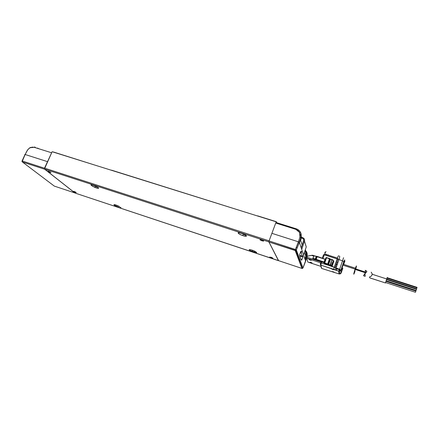 <?xml version="1.0" encoding="UTF-8"?>
<svg xmlns="http://www.w3.org/2000/svg" width="439" height="439" viewBox="0 0 439 439"><rect width="100%" height="100%" fill="white"/><g stroke="black" fill="none" stroke-linecap="round" stroke-linejoin="round"><path stroke-width="0.66" d="M301.066 237.828L301.33 236.451L301.571 237.444M91.367 185.45C90.549 184.572 91.416 184.567 93.968 185.434L98.341 187.716L95.455 186.048L92.014 184.846L91.049 184.857L91.114 185.198L92.848 186.416L97.65 188.298L98.632 188.298L98.341 187.716C99.104 188.677 97.93 188.556 94.819 187.36L91.367 185.45L91.658 184.792L91.367 185.45M238.218 233.186C237.993 232.516 239.145 232.577 241.686 233.356C244.172 234.239 245.752 235.068 246.416 235.847L242.361 233.592L239.387 232.774L238.141 232.972L239.337 234.069L242.257 235.419L245.736 236.297L246.383 236.198L246.416 235.847C246.586 236.511 245.363 236.429 242.745 235.595C240.38 234.739 238.871 233.932 238.218 233.186L238.382 232.758L238.218 233.186M114.162 205.128C113.931 204.245 115.77 204.744 119.671 206.632L114.903 204.706L113.948 204.656L114.486 205.381L119.32 207.548L120.61 207.779L120.621 207.274C122.185 208.563 117.295 207.153 114.864 205.622L114.162 205.128L114.381 204.618L114.162 205.128M249.193 249.956C249.16 249.347 250.636 249.588 253.61 250.685L256.678 252.441L254.494 251.064L250.905 249.802L249.138 249.786L250.181 250.713L254.263 252.398L256.008 252.765L256.678 252.441C256.645 253.04 255.119 252.771 252.107 251.635L249.193 249.956L249.314 249.637L249.193 249.956M48.12 171.517L48.246 171.237L50.798 172.681L48.12 171.517L48.252 171.237L48.12 171.517L49.042 172.061L50.995 172.582L48.718 171.364L47.988 171.226L48.12 171.517M73.554 191.547L73.423 191.415C73.84 191.272 74.718 191.596 76.062 192.381L76.183 192.496C75.81 192.666 74.932 192.348 73.554 191.547L76.205 192.534L74.18 191.464L73.554 191.547M269.628 257.095L271.571 257.424L272.871 258.17L269.837 257.292L272.833 258.286L271.664 257.463L269.628 257.095M260.064 239.848L261.639 239.946L263.647 241.011L262.034 240.896L260.124 239.689L260.305 240.084L263.609 241.159L262.286 240.188L260.064 239.848M74.97 193.028L44.569 169.125L268.904 241.9L269.096 240.846L44.531 168.126L44.569 169.125L268.904 241.9L278.496 260.695L74.97 193.028L278.6 260.662L268.904 241.9L269.096 240.846L44.531 168.126L52.12 151.724L276.191 221.816L269.096 240.846L276.191 221.816L52.12 151.724L44.454 168.96L74.97 193.028M249.84 250.504L256.568 252.738L249.84 250.504M269.617 257.073L272.86 258.148L269.617 257.073M276.532 222.633L276.191 221.816L276.532 222.633M314.993 255.986L312.711 255.24L311.421 255.361L307.278 256.162L306.894 257.232L321.633 262.034L321.299 263.065L329.601 265.633L324.388 263.729L324.355 263.285L324.388 263.729L324.218 263.312L324.388 263.729L331.374 266.358L330.682 265.628L328.537 264.86L328.229 264.305L327.851 264.487L328.537 264.86L327.845 264.481L328.229 264.305L330.068 259.005L329.491 258.692L327.653 263.954L328.224 264.267L330.068 259.01L327.845 264.481L328.224 264.267L327.697 263.971L324.728 262.977L326.572 257.72L326.012 257.666L324.174 262.901L324.728 262.977L326.55 257.715L329.491 258.692L327.653 263.954L327.845 264.448L327.653 263.954L324.728 262.977L324.635 263.318L327.56 264.289L324.174 263.027M329.59 258.483L330.068 259.01L329.59 258.483L326.572 257.72L330.468 259.268L330.073 258.851M309.901 262.215L312.041 262.917L309.901 262.215M331.725 269.03L333.947 269.76L331.725 269.03M309.089 259.586L311.262 260.3L309.089 259.586M332.158 271.532L334.348 272.251L332.158 271.532M332.839 262.176L333.371 262.429L332.839 262.176M336.356 263.839L337.07 264.174L336.356 263.839M343.825 264.448L344.308 262.072L343.369 263.652L341.531 270.139L343.15 264.229L355.42 268.196C356.688 264.969 356.808 265.222 355.782 268.948L355.886 268.597M333.278 260.909L333.832 261.106L333.278 260.909M336.916 262.226L337.767 262.538L336.916 262.226M313.753 255.794L317.079 256.546L316.118 259.257L316.909 256.453L316.289 256.244L315.334 258.95L315.948 259.153L315.334 258.95L316.289 256.244L313.94 255.778L312.98 258.472L315.334 258.95L312.98 258.472L313.94 255.778L312.804 258.467M324.229 262.549L324.042 262.165L325.085 259.202L325.623 258.769L324.586 259.175L317.156 256.711L316.201 259.411L324.042 262.165L325.085 259.202L317.156 256.711L316.031 259.306L323.631 261.891L324.229 262.549M326.012 257.666L326.04 258.127L326.012 257.666L326.671 257.517M312.798 258.511L313.205 258.73L312.798 258.511M317.04 256.661L316.184 259.405M326.66 257.512L326.018 257.649M330.068 259.01L328.229 264.305L330.068 259.01M317.71 265.315L316.985 265.107L317.693 265.321M328.235 255.13L328.174 254.796L328.235 255.13M324.212 262.785L323.658 262.215L313.205 258.73L323.658 262.215L323.631 261.891L324.174 262.654M332.965 259.976L330.562 259.059L328.63 264.525L328.229 264.305L330.068 259.043L332.707 259.822M330.457 259.29L329.404 258.939L330.457 259.29M332.005 259.537L330.435 259.257L328.597 264.514L327.851 264.487L327.692 263.971L329.535 258.703L326.391 257.49M331.247 265.902L330.183 265.046L332.021 259.778L330.468 259.268L328.63 264.525L330.073 265.008L331.911 259.745L333.3 260.453L331.911 259.745L330.073 265.008L328.63 264.525L328.537 264.86L329.98 265.343L330.073 265.008L331.467 265.716L333.3 260.453L331.467 265.716L330.073 265.008L329.98 265.343L331.511 265.979L333.3 260.453M324.97 252.337L325.041 252.705L324.805 252.277M326.051 254.208L325.765 254.335L326.051 254.428M339.089 270.172L339.199 269.612M339.687 270.38L340.016 269.645L339.687 270.38M338.974 259.515L342.508 260.87L343.556 257.704L342.508 260.87L338.974 259.515L336.054 267.938L339.599 269.299L342.508 260.87L339.599 269.299L340.911 270.084L343.808 261.666L342.508 260.87L343.808 261.666L344.697 259.861L340.911 270.084L339.599 269.299L338.639 271.154L339.336 271.247L340.307 270.896L340.911 270.084L339.528 271.225L338.639 271.154L339.599 269.299L336.054 267.938L338.974 259.515C339.77 257.089 339.907 255.953 339.391 256.107C339.907 255.953 339.77 257.089 338.974 259.515L337.981 259.153L338.974 259.515M321.782 261.798L324.064 262.566L321.782 261.798M321.353 261.446L320.443 261.523L320.563 261.183L320.443 261.523L324.218 262.758L320.443 261.523L321.353 261.446M325.584 251.805L324.372 254.757L337.981 259.153L337.13 258.867L334.211 267.285L336.054 267.938L334.211 267.285L337.415 258.077C338.134 256.2 338.546 255.46 338.661 255.849C338.551 255.46 338.14 256.184 337.432 258.028L337.13 258.867L323.581 254.675L322.297 258.033M326.534 254.219L326.528 254.582L326.534 254.219M339.715 272.723L340.022 272.806L339.715 272.723M336.965 268.75L336.828 269.436M331.456 266.38L332.444 266.665L331.511 265.979L333.344 260.728L333.931 261.046L332.103 266.292L331.291 266.166L331.467 265.716M344.791 262.017L344.736 260.305M341.202 272.921L342.832 268.191L341.224 272.86L340.911 270.084L341.081 273.162L340.34 273.837L339.237 273.974M333.344 260.728L333.859 261.024L331.829 266.33L321.299 263.065L321.633 262.034L320.508 262.977M333.931 261.046L332.103 266.292L334.211 267.285L331.374 266.358M326.078 251.821C325.897 251.415 325.425 252.14 324.668 253.983L324.372 254.757L323.581 254.675M322.895 258.615L324.372 254.757L322.895 258.615M322.413 258.22L317.123 256.371M320.327 263.647L320.497 263.01L321.277 263.06L320.497 263.01L320.283 264.026L320.843 265.09L338.639 271.154L338.996 273.914L321.655 268.438L321.107 267.395L321.727 268.459M321.277 263.06L320.843 265.09L321.277 263.06M321.655 268.438L320.843 265.09L333.7 269.299L334.211 267.285L333.7 269.299L335.105 269.798L336.054 267.938L335.105 269.798L338.639 271.154L338.996 273.914L321.655 268.438L320.283 263.899M338.996 273.914L339.868 273.98L341.224 272.86M312.711 255.24L307.278 256.162L306.674 258.236L307.92 262.099L320.849 266.347L307.92 262.099L306.674 258.236L320.574 262.774L321.633 262.034L306.894 257.232L306.674 258.236L320.574 262.774M336.098 264.58L336.658 264.761L336.098 264.58M336.642 269.875L336.455 268.558L336.642 269.875M335.572 266.1L336.131 266.281L335.572 266.1M332.296 263.34L330.929 262.901M331.763 264.86L330.402 264.415M365.275 275.901L365.001 276.323L363.53 275.632L365.457 272.778L355.107 269.42L365.457 272.778L365.539 270.638M366.192 272.378L364.891 273.854L365.221 275.791M365.325 275.994L365.001 276.323L363.58 275.758L365.457 272.778L365.341 270.303L366.702 271.17L366.669 272.026M366.664 272.032L366.274 272.317M365.319 270.281L366.527 270.989L366.828 271.818M305.001 251.146L304.644 251.827L304.924 250.971M305.023 251.415L305.05 250.998L305.023 251.415M300.627 239.667L301.05 239.315L300.929 238.262L301.11 239.151L301.127 238.651L300.457 239.727M354.75 272.07C353.34 275.434 353.455 274.446 355.102 269.102L342.826 265.129L355.102 269.102L353.829 273.459L353.763 274.227L354.361 273.085M354.948 271.198L354.877 271.384C353.933 273.645 354.01 272.992 355.107 269.42L355.327 268.8L365.605 272.131M354.86 271.768L354.986 271.417M356.265 267.219L356.386 265.935L355.42 268.196M354.213 272.833L356.018 267.28M305.226 250.032L305.456 249.325M305.484 249.401L305.451 249.824M111.61 170.189L239.793 210.435L111.61 170.189M257.594 215.845L276.329 221.7L257.594 215.845M276.735 222.666L276.329 221.7L276.735 222.666M53.267 151.943L93.277 164.598L53.267 151.943M50.551 172.209L48.295 171.248L50.551 172.209M75.815 192.216L73.725 191.338L75.815 192.216M39.351 148.931L37.419 148.075L39.351 148.931M35.663 147.773L35.51 147.471L35.663 147.773M34.226 147.246L33.935 147.241M30.368 147.411L30.209 147.713L34.193 147.312L34.879 146.95L34.187 147.312L51.632 152.777M25.144 154.501L27.108 150.725L25.138 154.501L47.527 161.651L25.144 154.501L22.362 161.042L44.493 168.208L22.362 161.042L22.433 162.018L22.082 161.673L22.433 162.018L21.977 161.129L22.252 161.612L22.362 161.042L22.021 160.992L22.362 161.042L25.144 154.501L24.793 154.457L25.144 154.501L27.706 149.781L30.159 147.509M25.034 154.468L21.961 161.239M27.706 149.781L27.108 150.725L28.42 148.975L30.209 147.713L32.239 147.131L34.187 147.312L30.209 147.713M74.839 192.924L54.304 186.098L22.433 162.018L44.734 169.251L74.839 192.924L54.304 186.098L22.433 162.018L44.734 169.251L74.97 192.962M386.024 281.245L385.59 282.535L415.475 292.27L416.018 290.585L415.464 292.27L385.59 282.535L385.453 283.018L385.634 282.562L385.458 282.957L370.648 278.178M369.737 277.832L369.495 277.014L371.383 276.043L372.052 274.902L372.151 273.706L371.191 272.18L372.151 273.706L372.052 274.902L371.383 276.043L369.495 277.014L369.737 277.832L385.458 282.957L387.275 277.371L385.683 282.167L386.128 280.872L416.007 290.585L415.876 290.947M385.59 282.535L385.694 282.167L385.579 282.524M416.595 288.785L416.902 287.715M387.061 278.068L386.699 279.105M416.079 290.481L386.139 280.757L416.068 290.481L416.622 288.791L416.079 290.481M386.737 278.979L387.165 277.689L417.039 287.347L416.638 288.664M386.688 279.1L386.139 280.757L386.677 279.094L416.611 288.791M369.868 277.903L370.626 278.172M305.785 256.195L304.507 252.244L305.785 256.195L304.853 258.796L305.785 256.195M302.147 244.951L300.452 239.721L302.147 244.951M301.988 268.438L302.976 267.955L296.352 249.978L299.327 242.301L298.388 241.796L295.409 249.478L296.352 249.978L300.885 237.686C301.478 235.825 301.341 234.031 300.468 232.297C301.302 233.669 301.445 235.463 300.885 237.686L299.947 237.175L298.388 241.796L299.469 242.723L300.885 237.686L299.327 242.301L301.708 249.412L304.496 241.093L303.607 240.605L303.678 239.875L302.998 238.58L301.105 237.817L302.339 238.207L302.69 237.664L302.915 238.393L302.69 237.664C304.26 238.328 304.864 239.469 304.496 241.093C304.864 239.469 304.26 238.328 302.69 237.664L302.339 238.207C303.415 238.69 303.832 239.485 303.607 240.605L304.496 241.093L306.235 246.927L305.379 244.002M290.009 227.111L289.987 227.506L290.009 227.111L284.269 225.717M296.298 229.081L296.204 228.796L296.298 229.081M300.457 232.275C299.519 230.579 298.103 229.416 296.204 228.796L295.831 229.345L299.585 232.434L300.468 232.297L299.585 232.434L299.947 237.175L301 238.053L300.989 233.608L300.978 238.108M306.526 251.816L305.923 251.876L306.526 251.816C307.278 253.073 307.41 254.697 306.91 256.678L305.648 261.183L302.976 267.955L306.998 256.941L306.082 256.233L305.747 251.953L305.001 250.867M307.086 256.694L306.987 252.979M306.252 246.883L303.596 255.048L301.708 249.412L304.496 241.093L306.252 246.883L303.596 255.048L299.469 242.723L301 238.053M303.607 240.605L301.181 247.832L303.607 240.605M302.63 237.647L301.615 237.323M305.204 250.093L306.493 251.75M306.301 256.31C306.746 255.564 306.62 254.088 305.923 251.876L305.039 250.603M305.138 251.026L306.351 254.06L305.045 259.361L306.082 256.233L306.91 256.678M301.187 252.869L301.352 252.447L300.556 252.189L301.352 252.447L301.549 251.827L301.187 252.869L300.391 252.606L301.187 252.869L302.35 256.228L299.788 255.394L302.35 256.228L301.187 252.869M301.588 251.448L301.549 251.827L301.588 251.448M300.995 259.449L301.45 259.597L301.176 259.948L299.716 255.904L299.65 254.505L300.934 251.223L301.149 251.843L300.742 251.712L301.209 251.69M301.352 251.399L301.149 251.843L300.934 251.223L299.65 254.505L299.716 255.904L301.176 259.948L301.461 259.57L300.978 259.411L301.67 260.151L301.461 259.57M297.801 253.901L296.852 253.594M298.026 254.527L297.082 254.214M296.879 254.982L297.433 255.163M298.41 259.037L298.954 259.219M299.886 259.564L298.97 259.262M299.727 255.937L302.91 256.974L301.67 260.151L302.91 256.974L299.727 255.937M299.777 255.432L302.707 256.387L302.91 256.974L302.707 256.387L299.777 255.432M302.899 255.783L302.707 256.387L302.899 255.783M302.509 255.816L302.35 256.228L302.509 255.816M303.596 255.048L305.533 260.826L303.596 255.048M301.95 268.427L278.436 260.607L268.937 241.993L295.195 250.515L301.95 268.427L302.548 268.399L302.976 267.955L296.352 249.978L295.195 250.515L301.95 268.427L278.436 260.607L268.937 241.993L295.881 250.471L296.352 249.978L295.222 250.12L295.409 249.478L269.118 240.962L295.409 249.478L295.222 250.12L295.76 250.208L296.04 249.747L295.409 249.478L298.388 241.796L271.911 233.334L298.388 241.796L299.947 237.175L300.254 234.761L299.585 232.434L298.037 230.53L295.831 229.345L275.813 223.067L295.831 229.345L296.204 228.796M296.133 228.774L276.213 222.535M297.236 247.689L296.254 247.393M262.297 240.193L262.034 240.896M271.115 257.254L270.901 257.83M251.821 251.52L255.152 252.623M252.606 250.312L252.107 251.635M115.227 204.783L114.864 205.622M243.36 233.992L242.745 235.595M95.406 186.026L94.819 187.36M310.247 259.729L310.093 260.151M315.959 259.158L316.92 256.453M339.753 273.996L339.446 269.705L335.906 268.344L335.061 267.57L337.981 259.153L337.415 258.077L324.668 253.983M333.261 260.958L333.81 261.156L333.261 260.958M336.9 262.281L337.75 262.588L336.9 262.281M313.649 256.08L311.421 255.361M332.619 262.796L333.157 263.049L332.619 262.796M336.142 264.459L336.762 264.75L336.142 264.459M310.033 262.352L310.889 262.632M333.102 272.065L333.245 271.659M332.724 269.595L332.872 269.173M310.845 262.747L310.993 262.346M364.99 274.671L364.414 274.479M416.49 289.274L386.518 279.555M416.913 287.819L387.006 278.145M415.881 291.057L385.963 281.328M372.19 274.26L386.704 278.963M301.264 237.74L302.383 238.092C303.36 238.366 303.793 239.211 303.689 240.632L301.225 247.975M305.165 259.729L306.301 256.305M295.831 229.345L275.813 223.067M302.301 268.465L295.442 249.489L298.416 241.807"/></g></svg>
